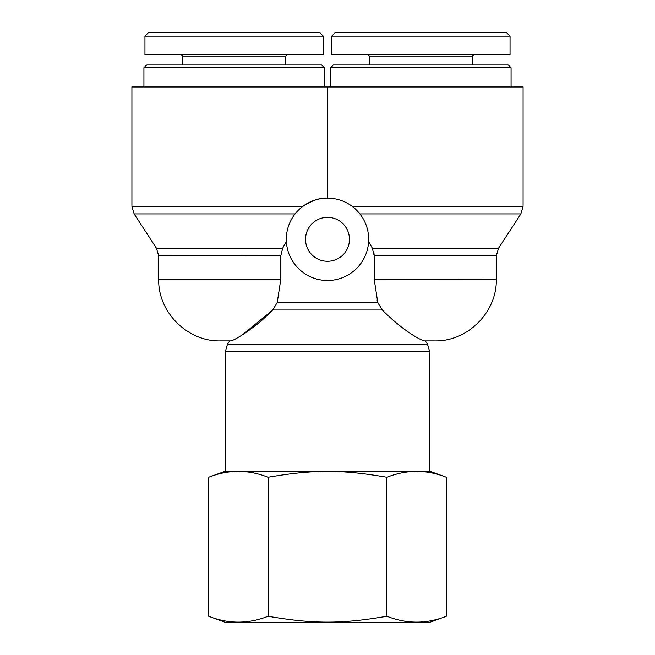 <?xml version="1.0" encoding="UTF-8"?>
<svg xmlns="http://www.w3.org/2000/svg" width="655" height="655" viewBox="0 0 655 655"><rect width="100%" height="100%" fill="white"/><g stroke="black" fill="none" stroke-linecap="round" stroke-linejoin="round"><path stroke-width="0.98" d="M377.026 299.974L377.771 302.504L382.307 309.979C400.729 328.728 419.536 339.92 424.391 340.878L434.56 340.878L425.292 340.878L427.535 344.334L429.754 351.817L429.754 471.272M242.677 334.639L272.693 309.979C257.751 325.928 234.727 340.641 230.609 340.878L220.44 340.878L229.708 340.878L227.465 344.334L225.246 351.817L429.754 351.817M381.84 309.479L382.307 309.979L272.693 309.979L277.229 302.504L280.831 279.12L277.229 302.504L377.771 302.504L374.169 279.12L374.169 255.737L372.343 248.253L368.618 241.548L372.343 248.253L498.537 248.253L496.318 255.737L496.318 279.12L374.169 279.202M282.641 248.278L286.382 241.548A41.175 41.175 0 0 0 328.622 280.479A41.175 41.175 0 0 0 368.675 239.312A41.175 41.175 0 0 0 326.378 198.154A41.175 41.175 0 0 0 286.382 241.548M284.327 245.207L282.657 248.253L280.831 255.737L280.831 279.12L158.682 279.12C157.839 312.107 187.412 341.73 220.44 340.878M158.682 279.12L158.682 255.737L280.831 255.614M374.03 253.608L374.169 255.737L496.318 255.737M352.267 206.423L523.083 206.423L523.083 86.968L327.5 86.968L327.5 198.137C320.983 197.384 312.73 200.152 302.733 206.423L131.917 206.423L131.917 86.968L327.5 86.968M349.459 239.312A21.959 21.959 0 0 1 316.521 258.332A21.959 21.959 0 0 1 316.521 220.293A21.959 21.959 0 0 1 349.459 239.312M324.413 67.752L321.671 65.001L146.671 65.001L143.928 67.752L324.413 67.752L324.413 86.968M148.317 32.75L319.91 32.75L323.259 36.148L144.919 36.148L148.317 32.75M181.329 54.709L182.696 56.084L285.637 56.084L287.013 54.709M182.696 56.084L182.696 65.001M323.382 36.148L323.382 54.709L144.951 54.709L144.951 36.148M511.072 67.752L508.329 65.001L333.329 65.001L330.587 67.752L511.072 67.752L511.072 86.968M330.587 67.752L330.587 86.968M506.683 32.75L335.09 32.75L331.741 36.148L510.081 36.148L506.683 32.75M367.987 54.709L369.363 56.084L472.304 56.084L473.671 54.709M472.304 56.084L472.304 65.001M510.048 36.148L510.048 54.709L331.618 54.709L331.618 36.148M446.366 616.257L429.893 622.25L225.107 622.25L208.634 616.257C228.448 624.068 248.253 624.068 268.067 616.257C313.516 624.068 341.484 624.068 386.933 616.257C406.747 624.068 426.552 624.068 446.366 616.257L446.366 477.266C426.552 469.455 406.747 469.455 386.933 477.266L386.933 616.257M386.933 477.266C341.484 469.455 313.516 469.455 268.067 477.266C248.253 469.455 228.448 469.455 208.634 477.266L208.634 616.257M268.067 477.266L268.067 616.257M446.366 477.266L429.893 471.272L225.107 471.272L208.634 477.266M427.535 344.334L227.465 344.334M282.657 248.253L156.463 248.253L134.136 213.907L295.102 213.907M359.898 213.907L520.864 213.907L498.537 248.253M225.246 351.817L225.246 471.272M496.318 279.12C497.161 312.107 467.588 341.73 434.56 340.878M158.682 255.737L156.463 248.253M523.083 206.423L520.864 213.907M134.136 213.907L131.917 206.423M143.928 67.752L143.928 86.968M285.637 56.084L285.637 65.001M369.363 56.084L369.363 65.001"/></g></svg>
